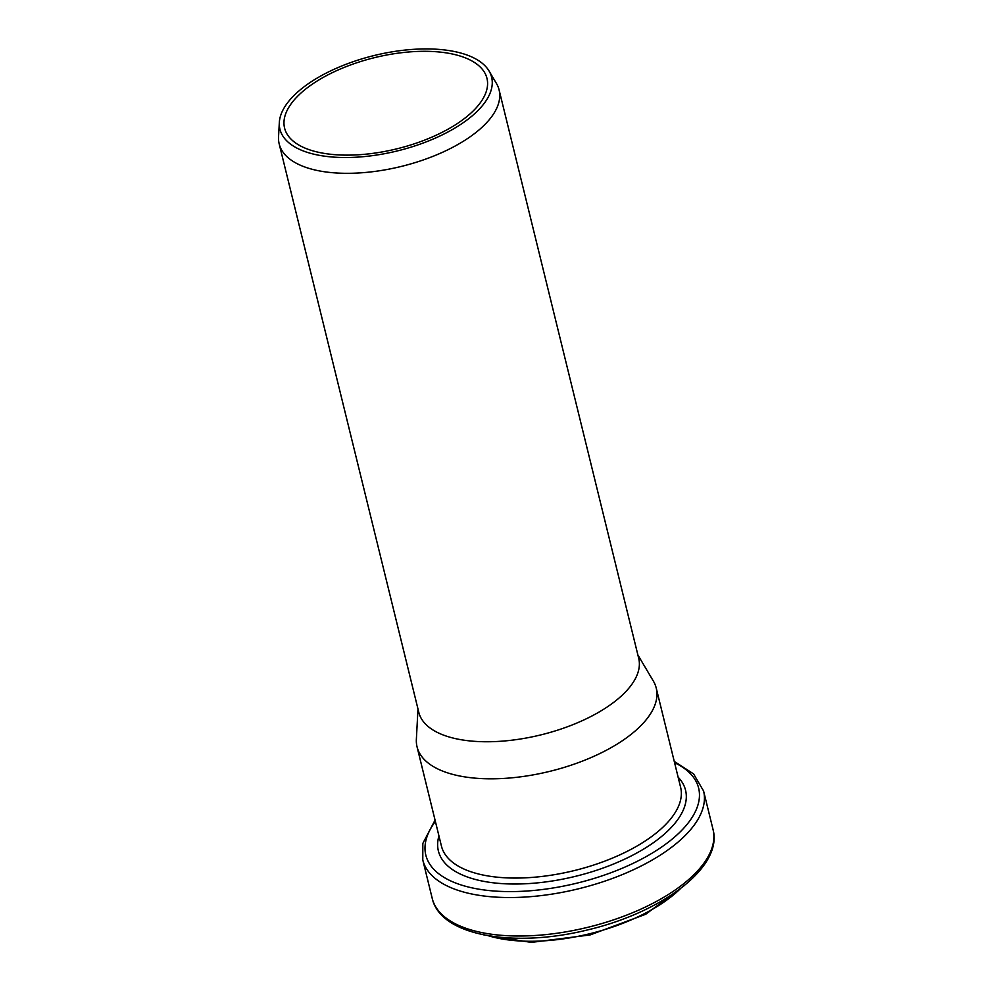 <?xml version="1.0" encoding="UTF-8"?>
<svg xmlns="http://www.w3.org/2000/svg" width="992" height="992" viewBox="0 0 992 992"><rect width="100%" height="100%" fill="white"/><g stroke="black" fill="none" stroke-linecap="round" stroke-linejoin="round"><path stroke-width="1.49" d="M304.742 86.292A108.996 49.092 -13.8 0 0 279.322 122.537A108.996 49.092 -13.8 0 0 397.482 150.896A108.996 49.092 -13.8 0 0 489.068 71.015A108.996 49.092 -13.8 0 0 410.068 49.6A108.996 49.092 -13.8 0 0 304.742 86.292M279.322 122.537L278.541 136.97A113.224 51.001 -13.8 0 0 279.186 143.914A113.224 51.001 -13.8 0 0 401.301 166.433A113.224 51.001 -13.8 0 0 499.088 89.9A113.224 51.001 -13.8 0 0 496.434 83.452L489.068 71.015M308.301 87.036A104.197 46.934 -13.8 0 0 284.58 128.08A104.197 46.934 -13.8 0 0 396.974 148.8A104.197 46.934 -13.8 0 0 486.973 78.368A104.197 46.934 -13.8 0 0 415.66 51.522A104.197 46.934 -13.8 0 0 308.301 87.036M279.186 143.914L418.81 712.355A113.224 51.001 -13.8 0 0 540.925 734.874A113.224 51.001 -13.8 0 0 638.712 658.341L499.088 89.9M417.979 708.995L416.367 739.288A123.144 55.465 -13.8 0 0 417.049 746.84A123.144 55.465 -13.8 0 0 549.878 771.33A123.144 55.465 -13.8 0 0 656.233 688.088A123.144 55.465 -13.8 0 0 653.356 681.07L637.881 654.98M488.362 935.741A123.826 55.775 -13.8 0 0 680.562 888.522M713.037 829.498C723.218 867.169 661.8 912.677 586.892 930.087C513.546 948.092 440.584 935.89 432.239 898.467A144.572 65.125 -13.8 0 0 588.169 927.222A144.572 65.125 -13.8 0 0 713.037 829.498L703.588 791.021L693.594 773.921L674.238 761.36M432.239 898.467L422.79 859.99A144.572 65.125 -13.8 0 0 578.72 888.745A144.572 65.125 -13.8 0 0 703.588 791.021M435.376 821.438A140.455 63.265 -13.8 0 0 577.319 883.054A140.455 63.265 -13.8 0 0 674.56 762.687M438.935 835.946A127.261 57.325 -13.8 0 0 575.658 876.283A127.261 57.325 -13.8 0 0 678.119 777.195M417.049 746.84L441.44 846.089A123.144 55.465 -13.8 0 0 574.256 870.579A123.144 55.465 -13.8 0 0 680.624 787.338L656.233 688.088M483.302 934.786L531.228 942.4L590.066 934.948L645.668 914.289L684.604 885.348M422.79 859.99L422.828 843.436L435.054 820.111"/></g></svg>
